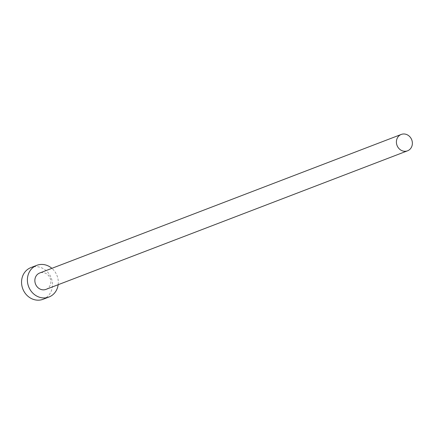 <?xml version="1.0" encoding="UTF-8"?>
<svg xmlns="http://www.w3.org/2000/svg" width="434" height="434" viewBox="0 0 434 434"><rect width="100%" height="100%" fill="white"/><g stroke="black" fill="none" stroke-linecap="round" stroke-linejoin="round"><path stroke-width="0.33" stroke-dasharray="2.17 1.63" d="M45.982 289.38A8.772 7.866 69 0 0 50.756 280.614A8.772 7.866 69 0 0 43.845 272.698A8.772 7.866 69 0 0 39.706 273.002M58.161 284.709A16.975 15.228 69 0 0 51.885 268.337M43.091 299.276A16.975 15.228 69 0 0 52.33 282.306A16.975 15.228 69 0 0 38.946 266.991A16.975 15.228 69 0 0 30.939 267.577"/><path stroke-width="0.65" d="M403.392 151.124A8.772 7.866 69 0 0 407.526 150.82A8.772 7.866 69 0 0 412.3 142.054A8.772 7.866 69 0 0 405.383 134.144A8.772 7.866 69 0 0 401.249 134.442A8.772 7.866 69 0 0 396.475 143.209A8.772 7.866 69 0 0 403.392 151.124M401.249 134.442L39.706 273.002A8.772 7.866 69 0 0 34.932 281.769A8.772 7.866 69 0 0 41.848 289.679A8.772 7.866 69 0 0 45.982 289.38L407.526 150.82M51.885 268.337A16.975 15.228 69 0 0 44.778 264.756A16.975 15.228 69 0 0 36.771 265.342A16.975 15.228 69 0 0 27.532 282.306A16.975 15.228 69 0 0 40.915 297.621A16.975 15.228 69 0 0 48.917 297.04A16.975 15.228 69 0 0 58.161 284.709M36.771 265.342L30.939 267.577A16.975 15.228 69 0 0 21.7 284.541A16.975 15.228 69 0 0 35.083 299.856A16.975 15.228 69 0 0 43.091 299.276L48.917 297.04"/></g></svg>
